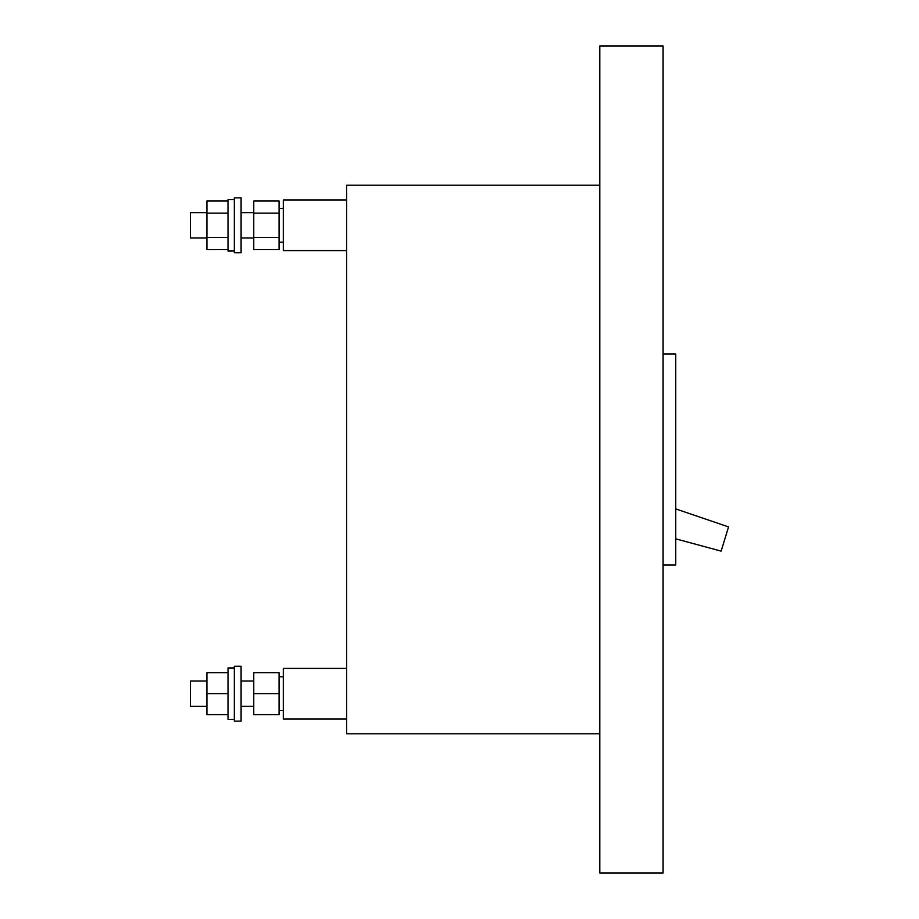 <?xml version="1.0" encoding="UTF-8"?>
<svg xmlns="http://www.w3.org/2000/svg" width="919" height="919" viewBox="0 0 919 919"><rect width="100%" height="100%" fill="white"/><g stroke="black" fill="none" stroke-linecap="round" stroke-linejoin="round"><path stroke-width="1.38" d="M228.015 714.718L206.924 714.718L206.924 693.707L228.015 693.707M228.015 672.685L206.924 672.685L206.924 693.707M228.015 719.451L234.345 719.451L228.015 719.451L228.015 667.964L234.345 667.964L228.015 667.964M234.345 707.423L234.345 666.275L241.1 666.275L241.1 721.139L234.345 721.139L234.345 707.423M279.077 693.707L279.077 714.718L253.759 714.718L253.759 693.707L279.077 693.707L279.077 672.685L253.759 672.685L253.759 693.707M663.093 565.001L675.752 565.001L675.752 353.999L663.093 353.999M599.797 733.799L346.601 733.799L346.601 185.201L599.797 185.201M675.752 538.844L721.139 551.136L728.537 526.92L675.752 508.908M663.093 873.05L599.797 873.05L599.797 45.95L663.093 45.95L663.093 873.05M206.924 706.366L190.463 706.366L190.463 681.048L206.924 681.048M346.601 225.293L346.601 199.974L283.305 199.974L283.305 250.611L346.601 250.611L346.601 225.293M279.077 237.424L279.077 201.031L253.759 201.031L253.759 249.554L279.077 249.554L279.077 237.424L253.759 237.424M279.077 213.162L253.759 213.162M283.305 208.418L279.077 208.418M283.305 242.179L279.077 242.179M228.015 249.554L206.924 249.554L206.924 237.424L228.015 237.424M228.015 213.162L206.924 213.162L206.924 237.424M228.015 201.031L206.924 201.031L206.924 213.162M234.345 251.036L228.015 251.036L228.015 199.549L234.345 199.549M234.345 225.293L234.345 197.861L241.1 197.861L241.1 252.725L234.345 252.725L234.345 225.293M206.924 237.952L190.463 237.952L190.463 212.634L206.924 212.634M346.601 693.707L346.601 668.389L283.305 668.389L283.305 719.026L346.601 719.026L346.601 693.707M283.305 676.821L279.077 676.821M283.305 710.582L279.077 710.582M253.759 706.366L241.1 706.366M253.759 681.048L241.1 681.048M234.345 666.275L241.1 666.275L234.345 666.275M234.345 721.139L241.1 721.139L234.345 721.139M253.759 237.952L241.1 237.952M253.759 212.634L241.1 212.634"/></g></svg>
